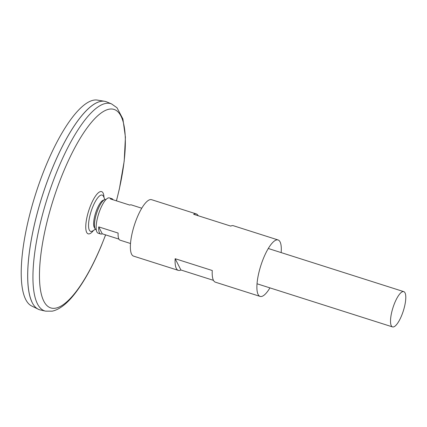 <?xml version="1.0" encoding="UTF-8"?>
<svg xmlns="http://www.w3.org/2000/svg" width="427" height="427" viewBox="0 0 427 427"><rect width="100%" height="100%" fill="white"/><g stroke="black" fill="none" stroke-linecap="round" stroke-linejoin="round"><path stroke-width="0.64" d="M92.403 231.066L92.403 231.06A19.044 5.572 -72.3 0 1 91.084 211.514A19.044 5.572 -72.3 0 1 103.462 196.329L103.462 196.324A26.228 26.228 0 0 1 104.807 199.564M111.554 103.91A108.778 31.828 -72.3 0 0 47.477 197.632A108.778 31.828 -72.3 0 0 45.572 311.144L40.378 309.97A109.232 31.961 -72.3 0 1 42.289 195.977A109.232 31.961 -72.3 0 1 106.633 101.866L111.554 103.91L116.993 107.748L122.896 118.946L125.426 137.195L124.198 161.128L119.379 188.873L116.454 200.85M31.87 301.788A109.211 31.95 -72.3 0 1 42.278 195.977A109.211 31.95 -72.3 0 1 94.965 103.622M39.599 309.756A109.232 31.961 -72.3 0 1 38.307 309.239A109.232 31.961 -72.3 0 1 42.273 195.972A109.232 31.961 -72.3 0 1 104.524 101.263A109.232 31.961 -72.3 0 1 105.869 101.589M38.307 309.239L31.747 306.031A108.17 31.646 -72.3 0 1 35.671 193.869A108.17 31.646 -72.3 0 1 97.313 100.083L104.524 101.263M401.513 315.847A18.516 5.418 -72.3 0 1 392.536 326.917A18.516 5.418 -72.3 0 1 392.989 307.632A18.516 5.418 -72.3 0 1 403.771 291.636A18.516 5.418 -72.3 0 1 401.513 315.847M118.93 239.115L102.261 233.809A18.516 5.418 -72.3 0 1 100.697 234.001L98.167 233.195A18.516 5.418 -72.3 0 1 98.621 213.911A18.516 5.418 -72.3 0 1 109.397 197.914L111.927 198.72A18.516 5.418 -72.3 0 1 113.091 199.783M141.753 208.216L131.329 204.896A18.516 5.418 107.7 0 0 129.765 205.088L110.363 198.913A18.516 5.418 -72.3 0 1 111.927 198.72M100.697 234.001A18.516 5.418 -72.3 0 1 98.722 226.881L118.124 233.062A18.516 5.418 107.7 0 0 120.094 240.177L130.518 243.497M102.261 233.809L98.722 226.881M96.315 229.875A15.916 4.654 -72.3 0 1 95.269 229.043L94.367 227.58A14.758 4.318 -72.3 0 1 95.6 212.95A14.758 4.318 -72.3 0 1 103.051 200.306L104.631 199.628A15.916 4.654 -72.3 0 1 105.971 199.553M95.269 229.043A15.916 4.654 -72.3 0 1 96.598 213.27A15.916 4.654 -72.3 0 1 104.631 199.628M269.933 287.883A29.623 8.668 -72.3 0 1 260.118 296.413A29.623 8.668 -72.3 0 1 260.844 265.562A29.623 8.668 -72.3 0 1 278.089 239.963A29.623 8.668 -72.3 0 1 281.163 252.597M213.484 280.363L180.925 269.997A29.623 8.668 -72.3 0 1 178.299 270.366L133.598 256.136A29.623 8.668 -72.3 0 1 134.324 225.28A29.623 8.668 -72.3 0 1 151.569 199.681L196.271 213.916A29.623 8.668 -72.3 0 1 198.203 215.731M278.089 239.963L233.382 225.728A29.623 8.668 107.7 0 0 230.761 226.096L193.644 214.285A29.623 8.668 -72.3 0 1 196.271 213.916M178.299 270.366A29.623 8.668 -72.3 0 1 175.155 258.709L212.267 270.521A29.623 8.668 107.7 0 0 215.411 282.183L260.118 296.413M180.925 269.997L175.155 258.709M93.492 230.441A22.161 6.485 -72.3 0 1 85.784 225.653A22.161 6.485 -72.3 0 1 94.933 196.911A22.161 6.485 -72.3 0 1 103.991 197.461M105.57 234.866A104.156 30.472 -72.3 0 1 101.279 245.728A104.156 30.472 -72.3 0 1 39.626 281.639A104.156 30.472 -72.3 0 1 94.442 118.978A104.156 30.472 -72.3 0 1 116.406 200.834M92.408 231.06A26.228 26.228 0 0 0 95.37 229.198M45.572 311.144L52.233 311.16C59.663 309.548 67.434 303.426 75.536 292.799C84.61 280.865 93.182 265.247 101.247 245.947L105.624 234.877M403.771 291.636L268.273 248.493M392.536 326.917L257.038 283.779"/></g></svg>
